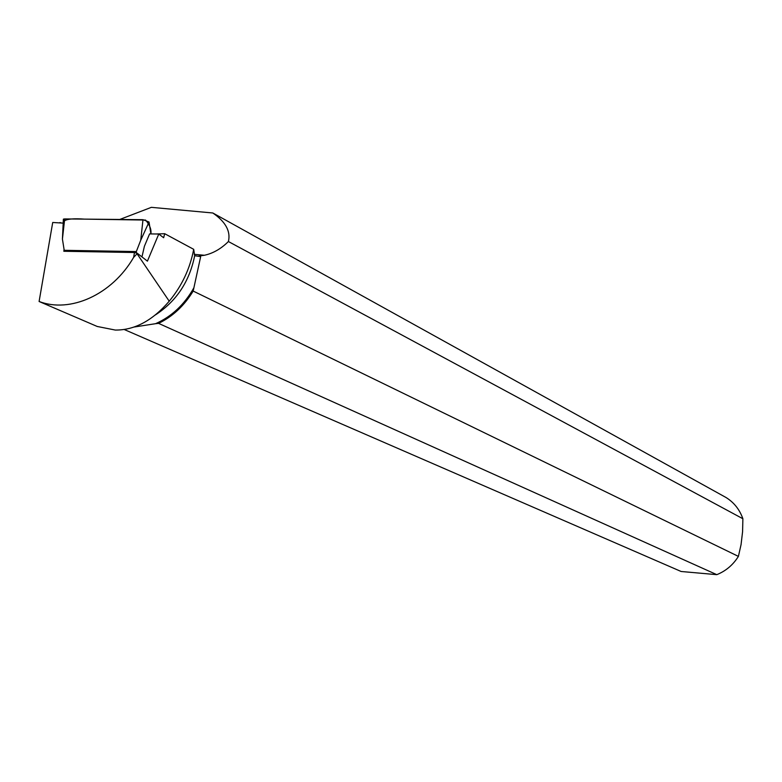 <?xml version="1.0" encoding="UTF-8"?>
<svg xmlns="http://www.w3.org/2000/svg" width="782" height="782" viewBox="0 0 782 782"><rect width="100%" height="100%" fill="white"/><g stroke="black" fill="none" stroke-linecap="round" stroke-linejoin="round"><path stroke-width="1.17" d="M136.606 253.124L136.322 251.569L64.212 250.308L66.978 251.325M136.322 251.569L140.74 240.221L142.989 219.693L149.039 222L150.897 233.916C151.503 229.488 149.724 224.874 145.56 220.065L84.485 219.126C74.007 218.374 67.34 218.94 64.476 220.807M63.342 220.074L63.381 219.126L64.691 218.931L142.989 219.693M64.212 250.308L62.423 239.067L63.381 219.126M63.195 223.114L52.717 222.479L39.1 301.49C69.969 313.347 111.894 294.98 133.644 257.376L137.055 253.779L169.225 301.197C152.529 320.61 134.553 330.229 115.316 330.063L97.467 326.514M59.882 222.557L61.856 223.095M156.205 233.984L164.709 233.71L193.701 249.331L194.669 255.714L200.671 256.623L193.897 287.776C184.376 304.638 171.59 316.612 155.559 323.689L158.57 323.377C172.695 316.524 184.229 305.752 193.174 291.06L738.404 556.393C733.057 564.917 725.862 571.007 716.801 574.662L158.57 323.377M134.133 327.023L155.559 323.689M155.462 314.892C176.439 301.226 189.508 281.5 194.669 255.714M169.225 301.197C181.854 285.968 190.006 268.676 193.701 249.331M119.754 219.468L151.366 207.338L212.821 212.987C225.646 221.824 230.837 231.345 228.403 241.54C221.023 248.832 213.027 253.407 204.395 255.274L198.814 256.017L200.671 256.623M39.1 301.49L97.447 326.563M137.055 253.779L137.378 253.339L147.417 261.149L158.775 234.023L163.633 237.738L164.709 233.71M212.821 212.987L726.067 497.528C734.044 502.503 739.645 509.581 742.88 518.74L228.403 241.54M193.174 291.06L193.897 287.776M124.24 329.515L681.132 571.495L716.801 574.662M738.404 556.393L741.053 544.634L742.587 531.652L742.88 518.74M64.056 249.331L63.831 251.266L134.455 252.518L133.644 257.376M158.775 234.023L149.587 233.906L144.406 246.271L141.962 256.897M137.378 253.339L134.455 252.518M64.691 218.931L62.423 239.067M149.039 222L140.74 240.221M204.161 255.255L194.229 254.326"/></g></svg>
